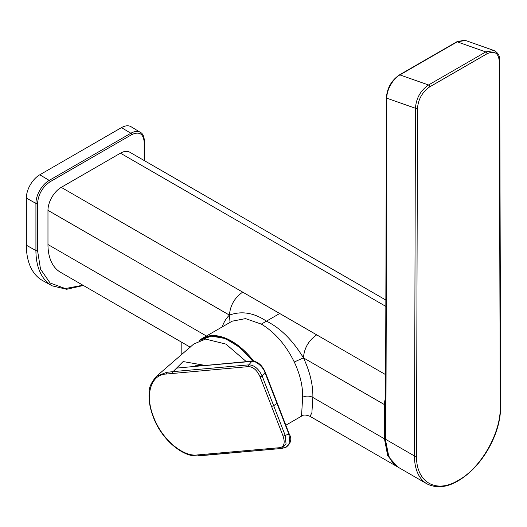 <?xml version="1.0" encoding="UTF-8"?>
<svg xmlns="http://www.w3.org/2000/svg" width="527" height="527" viewBox="0 0 527 527"><rect width="100%" height="100%" fill="white"/><g stroke="black" fill="none" stroke-linecap="round" stroke-linejoin="round"><path stroke-width="0.79" d="M230.035 322.399L229.436 315.12C241.57 310.699 253.909 312.715 266.438 321.16L261.333 324.105L245.516 318.604L232.104 321.207L202.493 338.301A58.471 33.761 60 0 1 231.728 341.2A58.471 33.761 60 0 1 253.652 361.12M199.423 340.495A58.471 33.761 60 0 1 202.493 338.301M252.578 361.087A58.128 33.563 -120 0 0 200.135 340.225M246.307 361.641L225.971 344.118L205.596 339.059L193.738 344.032L156.526 376.232C151.308 382.358 148.858 387.641 149.174 392.075C148.489 399.729 149.846 408.023 153.258 416.943C161.605 440.144 184.338 458.404 198.804 455.697L281.089 448.503M260.075 376.805C257.097 370.297 253.276 366.891 248.619 366.588L166.394 374.032C151.071 374.289 144.438 394.539 153.588 417.015C161.901 439.558 183.284 457.311 197.77 454.9L280.074 447.654A1.443 1.14 84.9 0 0 281.352 448.484L282.215 448.325L286.042 443.76L285.179 435.361L289.244 434.004C292.083 438.958 291.003 443.391 285.996 447.304L289.83 442.7L288.961 434.334L276.978 403.451L273.671 405.691L271.583 406.475L260.075 376.805L262.156 376.028L265.279 372.24L277.261 403.122L276.978 403.451L264.995 372.569C263.243 367.023 255.641 360.369 251.748 361.397A1.443 1.14 -95.1 0 1 252.347 361.1L252.347 361.1C257.861 361.469 262.169 365.185 265.279 372.24M280.074 447.654C284.191 446.567 285.199 442.726 283.098 436.139L285.179 435.361L262.156 376.028C258.685 368.808 254.264 365.086 248.909 364.849L173.073 371.627L176.585 368.109L252.347 361.1M176.585 368.109L183.126 361.555L204.766 365.349M289.244 434.004L277.261 403.122M172.784 373.36A1.443 1.14 -95.1 0 1 173.073 371.627L166.69 372.345L156.552 376.212M248.619 366.588A1.443 1.14 -95.1 0 1 248.909 364.849L251.748 361.397L204.054 365.659M204.239 454.426A1.443 1.14 84.9 0 0 205.385 455.275L281.22 448.503A1.443 1.14 84.9 0 0 281.22 448.503L282.215 448.325M417.489 108.279L416.514 455.98C416.001 482.001 435.822 494.155 458.371 480.301C480.914 468.121 500.742 433.075 500.228 407.648L499.253 61.079C498.456 52.865 494.372 50.434 487.001 53.787L429.742 86.843C422.371 92.008 418.286 99.155 417.489 108.279A1.443 0.83 -179.8 0 1 415.447 108.279L414.472 455.974A60.638 35.013 120 0 0 427.028 483.891C439.828 490.13 454.287 486.078 470.413 471.737C477.172 465.446 483.061 457.996 488.088 449.386C496.315 434.927 500.505 420.816 500.65 407.055A1.443 0.837 -0.2 0 1 500.228 407.648M500.65 407.055L499.675 60.486A1.443 0.837 179.8 0 1 499.253 61.079M429.742 86.843A1.443 0.837 -120 0 0 428.523 84.985C420.5 90.552 416.146 98.318 415.447 108.279L386.844 98.2A1.443 0.83 -179.8 0 1 386.423 97.614L385.461 438.879A1.443 0.83 -179.8 0 0 385.889 439.472A60.638 35.013 120 0 0 398.445 467.39C389.875 462.06 385.553 452.561 385.461 438.879M499.675 60.486C499.939 55.974 498.074 52.667 494.082 50.566L485.782 51.929L428.523 84.985L399.921 74.906C393.241 78.503 386.416 89.867 386.844 98.2L385.889 439.472L414.472 455.974A1.443 0.83 -179.8 0 0 416.514 455.98M465.519 40.467L457.219 41.831L485.782 51.929A1.443 0.837 -120 0 1 487.001 53.787M385.566 401.284A18.195 10.5 120 0 0 385.277 404.617L385.277 438.807L388.742 456.211M190.234 347.181L60.526 272.294A60.638 35.013 -60 0 1 47.97 244.535L47.97 210.345A18.768 10.836 -60 0 1 61.237 187.362L120.452 153.173A18.768 10.836 -60 0 1 129.833 152.244L385.856 300.054M301.516 416.165L302.656 397.286C302.88 386.159 300.087 374.401 294.277 362.009L303.44 357.846C309.955 371.706 313.097 384.914 312.873 397.477L311.865 413.023L309.955 416.304C305.91 414.69 303.097 414.644 301.516 416.165L285.838 425.223M61.237 187.362L279.712 313.499L266.438 321.16C280.371 327.992 292.702 340.225 303.44 357.846C304.231 348.083 308.657 340.422 316.714 334.856L385.645 374.657M294.277 362.009C285.845 344.915 274.87 332.28 261.333 324.105M242.703 292.129C234.647 297.696 230.22 305.357 229.436 315.12L47.97 210.345M279.712 313.499L316.714 334.856M144.49 160.709L144.49 141.381C144.055 136.335 142.692 133.331 140.386 132.382L131.098 126.75A19.018 10.981 120 0 0 121.473 127.626L39.802 174.78A19.018 10.981 120 0 0 26.35 198.073L26.35 245.226A76.771 44.327 120 0 0 42.727 280.641L52.245 285.871L66.679 289.277L83.365 285.482M82.917 285.226L65.262 288.552L50.091 282.986L40.526 269.145L37.542 250.556A1.153 0.665 180 0 1 35.922 250.562A76.54 44.189 120 0 0 52.245 285.871M222.236 326.905A65.691 37.924 60 0 1 229.436 315.12M166.394 374.032L166.69 372.345M153.588 417.015L153.719 416.501M197.77 454.9L199.022 455.664M198.811 455.697L205.385 455.275A1.443 1.14 84.9 0 0 205.523 455.256M283.098 436.139L271.583 406.475M399.394 74.926A1.443 0.837 -120 0 1 399.921 74.906L457.219 41.831A1.443 0.837 -120 0 0 456.692 41.85L399.394 74.926C391.469 80.433 387.141 87.996 386.423 97.614M397.727 466.955L387.72 455.868L384.46 438.807A0.58 0.336 0 0 0 385.277 438.807M385.277 404.617A0.58 0.336 180 0 1 384.46 404.617A18.768 10.836 -60 0 1 385.58 397.806M302.656 397.286A7.226 4.308 -178.3 0 1 312.873 397.477L384.46 438.807L384.46 404.617L303.44 357.846M385.836 306.391L120.452 153.173M47.97 244.535L206.439 336.028M26.35 198.073L35.922 203.409L35.922 250.562L26.35 245.226M39.802 174.78L49.209 180.399A18.788 10.85 120 0 0 35.922 203.409A1.153 0.665 0 0 0 37.542 203.402C38.333 194.259 42.489 187.059 50.006 181.802L131.684 134.648C139.2 131.223 143.357 133.627 144.148 141.849L144.148 160.511M121.473 127.626L130.88 133.245L49.209 180.399A1.153 0.665 60 0 1 50.006 181.802M140.386 132.382A18.788 10.85 120 0 0 130.88 133.245A1.153 0.665 60 0 1 131.684 134.648M37.542 250.556L37.542 203.402M144.49 141.381A1.153 0.665 180 0 1 144.148 141.849M181.815 342.319L181.815 354.638M204.641 365.382L195.306 365.791L197.987 366.199M285.996 447.304L282.373 448.286M427.028 483.891L398.445 467.39M494.062 50.559L465.493 40.46M456.692 41.85L464.373 40.171M397.015 466.566L309.955 416.304M253.105 361.081L239.666 347.227L225.194 338.532L211.432 336.081L200.082 340.244"/></g></svg>
